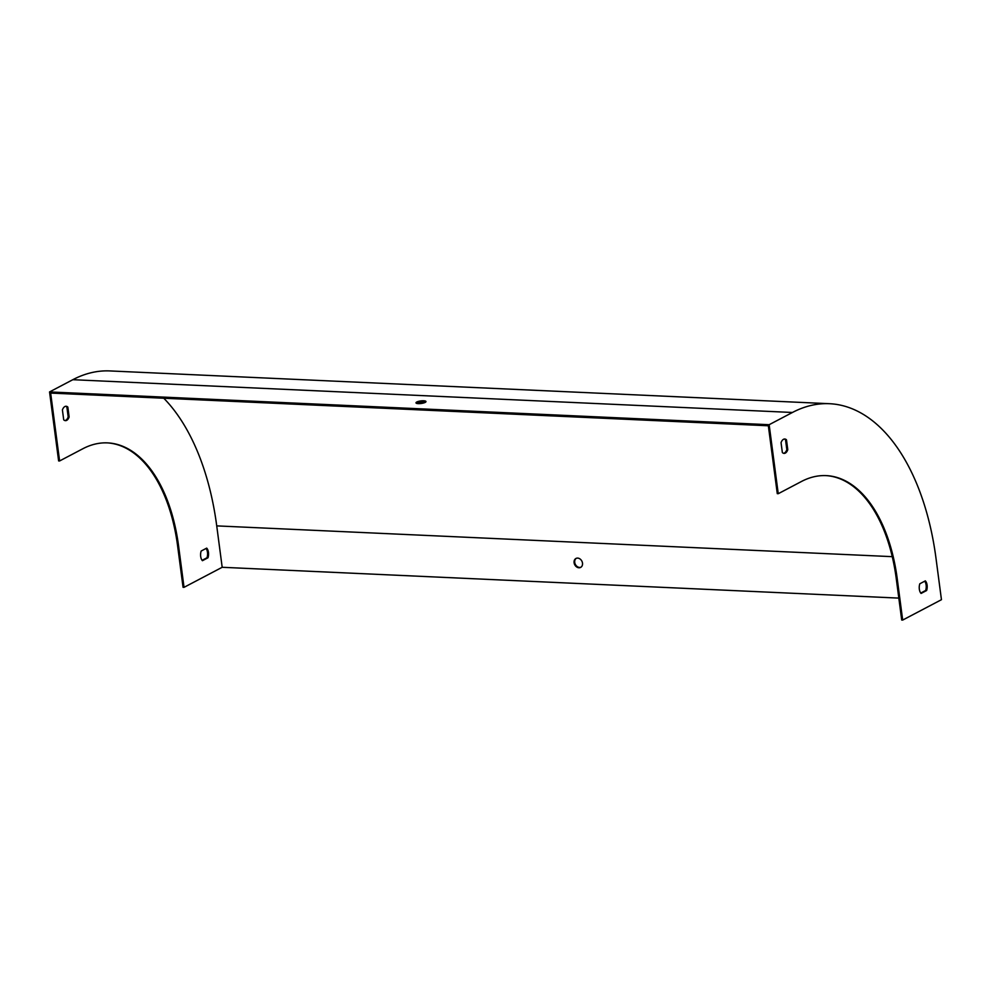 <?xml version="1.0" encoding="UTF-8"?>
<svg xmlns="http://www.w3.org/2000/svg" width="991" height="991" viewBox="0 0 991 991"><rect width="100%" height="100%" fill="white"/><g stroke="black" fill="none" stroke-linecap="round" stroke-linejoin="round"><path stroke-width="1.49" d="M59.596 460.964L58.63 460.926L49.55 391.928L769.152 424.705L778.245 493.704L777.278 493.654L768.347 425.771L50.652 393.08L59.596 460.964L82.86 448.737A143.98 79.466 92.6 0 1 107.573 442.89A143.98 79.466 92.6 0 1 178.578 545.942L184.029 587.341L222.182 567.286L216.732 525.887A214.812 118.561 -87.4 0 0 163.775 398.233M425.573 402.16A5.042 1.288 -7.5 0 0 423.851 401.888A5.042 1.288 -7.5 0 0 416.554 403.349M769.152 424.705L792.428 412.479A215.964 119.193 -87.4 0 1 829.492 403.709A215.964 119.193 -87.4 0 1 936 558.292L941.45 599.691L902.677 620.069L897.227 578.682A143.98 79.466 92.6 0 0 826.221 475.618A143.98 79.466 92.6 0 0 801.508 481.465L778.245 493.704M49.55 391.928L72.814 379.702A215.964 119.193 -87.4 0 1 109.89 370.931L829.492 403.709M425.189 402.396A5.042 1.288 172.5 0 1 419.651 403.622A5.042 1.288 172.5 0 1 415.985 402.866A5.042 1.288 172.5 0 1 418.524 401.38A5.042 1.288 172.5 0 1 423.702 400.785A5.042 1.288 172.5 0 1 425.981 401.553A5.042 1.288 172.5 0 1 425.189 402.396M67.846 407.103L69.135 416.963A7.197 3.976 -87.4 0 1 65.443 420.655A7.197 3.976 -87.4 0 1 63.709 419.812L62.408 409.952A7.197 3.976 -87.4 0 1 66.1 406.26A7.197 3.976 -87.4 0 1 67.846 407.103L66.88 407.066L68.181 416.914A7.197 3.976 -87.4 0 1 64.972 420.568M201.161 551.033A7.197 3.976 92.6 0 0 202.437 560.695L207.974 557.784A7.197 3.976 92.6 0 0 206.698 548.122L201.161 551.033M184.029 587.341L183.062 587.291L177.612 545.905A143.98 79.466 92.6 0 0 107.09 442.866M65.617 406.298A7.197 3.976 -87.4 0 1 66.88 407.066M202.114 560.324L207.008 557.747A7.197 3.976 92.6 0 0 206.066 548.457M786.482 439.843L787.783 449.691A7.197 3.976 -87.4 0 1 784.092 453.382A7.197 3.976 -87.4 0 1 782.357 452.54L781.057 442.692A7.197 3.976 -87.4 0 1 784.748 439.001A7.197 3.976 -87.4 0 1 786.482 439.843L785.529 439.793A7.197 3.976 92.6 0 0 784.265 439.025M919.809 583.773A7.197 3.976 92.6 0 0 921.085 593.436L926.622 590.525A7.197 3.976 92.6 0 0 925.346 580.862L919.809 583.773M902.677 620.069L901.711 620.032L896.26 578.633A143.98 79.466 92.6 0 0 825.738 475.593M783.621 453.308A7.197 3.976 92.6 0 0 786.829 449.641L785.529 439.793M924.714 581.197A7.197 3.976 -87.4 0 1 925.656 590.475L920.763 593.052M582.497 563.123A5.042 4.001 -117.7 0 0 575.957 558.466A5.042 4.001 -117.7 0 0 574.768 564.796A5.042 4.001 -117.7 0 0 580.652 567.397A5.042 4.001 -117.7 0 0 582.497 563.123M898.825 598.106L222.182 567.286M580.949 567.211A5.042 4.001 62.3 0 1 575.387 564.461A5.042 4.001 62.3 0 1 576.279 558.329M787.783 449.691L786.829 449.641M69.135 416.963L68.181 416.914M926.622 590.525L925.656 590.475M207.974 557.784L207.008 557.747M72.814 379.702L792.428 412.479M892.259 556.657L216.732 525.887M177.612 545.905L178.578 545.942M897.227 578.682L896.26 578.633"/></g></svg>
